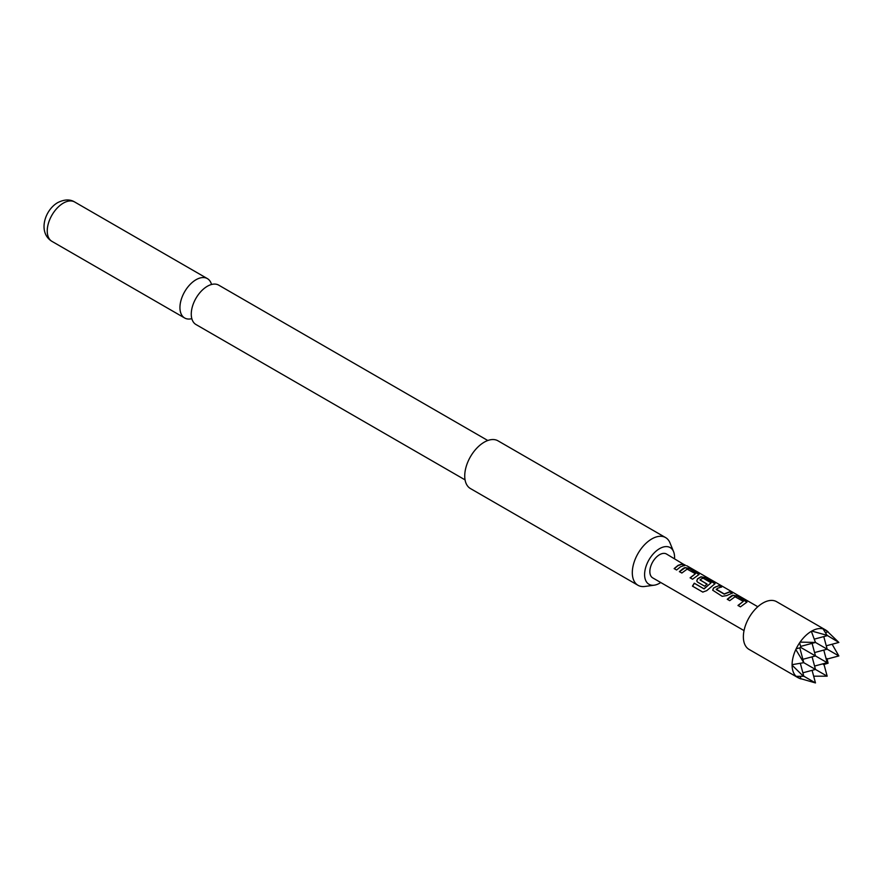 <?xml version="1.0" encoding="UTF-8"?>
<svg xmlns="http://www.w3.org/2000/svg" width="883" height="883" viewBox="0 0 883 883"><rect width="100%" height="100%" fill="white"/><g stroke="black" fill="none" stroke-linecap="round" stroke-linejoin="round"><path stroke-width="1.32" d="M686.709 565.738L687.338 566.069M465.065 479.877L195.971 324.525A22.737 13.124 -60 0 1 191.291 313.024A22.737 13.124 -60 0 1 206.401 286.843A22.737 13.124 -60 0 1 207.339 286.269A22.737 13.124 -60 0 1 218.708 285.143L487.791 440.507M727.338 599.414L732.857 595.451L737.305 596.29L746.908 602.217M738.056 605.606L743.287 601.378L735.02 596.765L729.711 600.672L727.261 599.248L731.19 596.025L732.89 595.219L737.382 596.036L746.974 602.085L740.44 606.853L737.978 605.44L743.287 601.378M712.724 590.274L713.53 588.188L715.23 587.029L719.049 585.749L721.51 587.173M716.279 589.16L724.215 593.961L729.855 591.687L732.305 593.111L726.676 595.595L722.184 596.323L712.691 590.197L713.497 587.99L719.126 585.506L721.588 586.919L717.691 588.233L716.312 589.579L724.248 594.16L729.777 591.941L732.228 593.365M696.764 581.058L697.57 578.983L700.947 577.029L705.385 577.857L714.987 583.795M702.901 592.151L692.592 586.191L694.369 583.31L704.093 588.917L711.102 582.791L703.166 578.21L701.455 578.862L700.053 580.01L707.029 584.038L704.667 586.213L697.636 582.151L696.731 580.981L697.537 578.773L700.981 576.787L705.462 577.614L715.053 583.663L706.731 590.65L702.758 592.085L692.449 586.135L694.259 583.188L703.972 588.795L711.102 582.791M700.053 579.789L707.062 584.237M679.469 571.765L684.987 567.813L689.424 568.652L699.027 574.579M690.186 577.957L695.407 573.729L687.14 569.127L681.842 573.023L679.38 571.61L683.31 568.376L685.02 567.57L689.502 568.398L699.093 574.447L692.559 579.215L690.109 577.802L695.407 573.729M674.226 568.74L678.078 565.584L681.897 564.303L684.358 565.716M674.524 558.652A21.192 12.241 120 0 0 673.586 551.676A21.192 12.241 120 0 0 659.59 548.63A21.192 12.241 120 0 0 644.844 571.301A21.192 12.241 120 0 0 654.237 585.186A21.192 12.241 120 0 0 659.59 583.244A21.192 12.241 120 0 0 660.749 582.515M673.586 551.676L669.998 542.902A27.561 15.905 120 0 0 665.572 537.57A27.561 15.905 120 0 0 651.786 538.939A27.561 15.905 120 0 0 632.305 572.681A27.561 15.905 120 0 0 638.012 585.297A27.561 15.905 120 0 0 644.833 586.467L654.237 585.186M665.572 537.57L497.99 440.827A27.561 15.905 120 0 0 476.765 448.2A27.561 15.905 120 0 0 464.734 475.937A27.561 15.905 120 0 0 470.44 488.553L638.012 585.297M211.534 284.492A22.737 13.124 120 0 0 207.384 278.609A22.737 13.124 120 0 0 196.015 279.734A22.737 13.124 120 0 0 181.17 299.767A22.737 13.124 120 0 0 184.646 317.99A22.737 13.124 120 0 0 191.821 318.642M684.391 564.789L666.477 554.005A13.775 7.958 120 0 0 659.59 554.69A13.775 7.958 120 0 0 650.583 566.831A13.775 7.958 120 0 0 652.692 577.868L744.038 630.605M680.528 566.776L676.599 569.999L674.148 568.586L678.078 565.363L681.974 564.049L684.435 565.473L680.528 566.776M827.625 631.422L826.179 630.352A27.561 15.905 120 0 0 825.351 629.822L776.632 601.698A27.561 15.905 120 0 0 762.857 603.056A27.561 15.905 120 0 0 744.855 627.338A27.561 15.905 120 0 0 749.082 649.424L797.79 677.548A27.561 15.905 120 0 0 798.673 677.989L800.318 678.718M799.656 678.365L796.146 676.345A27.561 15.905 120 0 0 797.79 677.548M796.146 676.345L803.42 676.279L792.084 665.186A27.561 15.905 120 0 0 795.815 676.025M792.084 665.186L792.084 664.678A27.561 15.905 120 0 1 795.815 649.535L803.773 662.68L792.084 664.678M796.146 648.828L800.892 647.515L799.656 642.758A27.561 15.905 120 0 0 796.146 648.828L795.815 649.535M799.656 642.758L800.097 642.118L815.473 642.438L800.616 646.411M823.784 636.588L827.161 649.182L815.473 642.438L811.345 631.312A27.561 15.905 120 0 0 800.097 642.118M811.345 631.312L811.786 631.058A27.561 15.905 120 0 1 823.044 628.873L827.062 635.319L811.786 631.058M815.252 641.621L815.108 642.228M826.996 658.53L828.088 663.221L823.486 664.612M826.256 645.804L838.85 642.438L827.327 631.345M832.117 644.237L838.85 655.937L826.256 659.303M826.996 631.025L823.044 628.873M825.351 629.822A27.561 15.905 120 0 0 823.486 629.005M803.42 676.279L802.956 675.716M800.197 676.312L800.892 678.917M814.369 639.115L827.161 635.683L826.345 635.208M827.062 635.319L838.85 642.438M800.892 647.515L828.088 663.221M825.484 632.515L828.088 631.82M813.662 676.201L827.161 676.179L823.784 663.586M812.095 670.34L815.473 682.934L800.097 678.497M815.473 682.934L803.773 676.179L800.351 663.387M812.095 656.842L815.473 669.435L827.161 676.179M814.567 652.559L827.161 649.182L838.85 655.937M814.567 666.058L827.161 662.68L823.784 650.087M802.868 659.303L815.473 655.937L812.095 643.343M802.868 672.813L815.473 669.435L803.773 662.68L799.799 647.835M683.906 564.447L685.583 565.352M63.322 203.123A22.737 13.124 120 0 0 48.466 223.156A22.737 13.124 120 0 0 51.954 241.368C37.704 232.715 44.536 210.077 57.803 202.571C64.426 199.304 70.055 199.117 74.68 201.997A22.737 13.124 120 0 0 63.322 203.123M51.954 241.368L184.646 317.99M687.471 566.124L757.813 606.742M74.68 201.997L207.384 278.609"/></g></svg>
